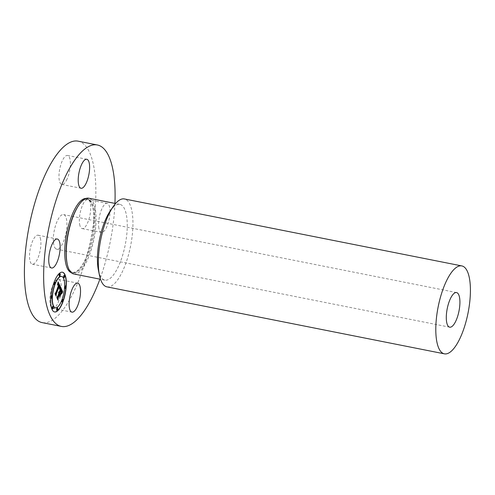 <?xml version="1.0" encoding="UTF-8"?>
<svg xmlns="http://www.w3.org/2000/svg" width="495" height="495" viewBox="0 0 495 495"><rect width="100%" height="100%" fill="white"/><g stroke="black" fill="none" stroke-linecap="round" stroke-linejoin="round"><path stroke-width="0.37" stroke-dasharray="2.48 1.86" d="M40.627 239.475A14.782 5.03 101.2 0 0 38.084 235.193A14.782 5.03 101.2 0 0 31.612 243.645A14.782 5.03 101.2 0 0 29.787 259.906A14.782 5.03 101.2 0 0 32.33 264.188A14.782 5.03 101.2 0 0 38.802 255.736A14.782 5.03 101.2 0 0 40.627 239.475M114.939 203.396A92.485 31.482 -78.8 0 1 99.91 279.149M98.864 228.121A14.782 5.03 -78.8 0 1 100.689 211.86A14.782 5.03 -78.8 0 1 107.161 203.408A14.782 5.03 -78.8 0 1 109.711 207.69A14.782 5.03 -78.8 0 1 107.885 223.95A14.782 5.03 -78.8 0 1 101.413 232.403A14.782 5.03 -78.8 0 1 98.864 228.121M78.13 141.168A92.485 31.482 -78.8 0 1 82.616 143.16A92.485 31.482 -78.8 0 1 89.546 244.92A92.485 31.482 -78.8 0 1 42.124 322.604M66.472 180.279A14.782 5.03 101.2 0 0 70.358 164.885A14.782 5.03 101.2 0 0 67.555 155.455A14.782 5.03 101.2 0 0 62.884 159.619A14.782 5.03 101.2 0 0 58.998 175.02A14.782 5.03 101.2 0 0 61.801 184.449A14.782 5.03 101.2 0 0 66.472 180.279M79.627 224.303A14.782 5.03 101.2 0 0 82.176 228.585A14.782 5.03 101.2 0 0 88.648 220.133A14.782 5.03 101.2 0 0 90.474 203.872A14.782 5.03 101.2 0 0 87.924 199.59A14.782 5.03 101.2 0 0 81.452 208.042A14.782 5.03 101.2 0 0 79.627 224.303M53.788 283.493A14.782 5.03 101.2 0 0 49.902 298.893A14.782 5.03 101.2 0 0 52.705 308.323A14.782 5.03 101.2 0 0 57.377 304.153A14.782 5.03 101.2 0 0 61.262 288.758A14.782 5.03 101.2 0 0 58.46 279.329A14.782 5.03 101.2 0 0 53.788 283.493M62.358 272.194A20.264 6.899 101.2 0 0 62.252 272.17A20.264 6.899 101.2 0 0 53.856 282.397A20.264 6.899 101.2 0 0 54.363 311.918A20.264 6.899 101.2 0 0 54.475 311.937M73.65 273.939A38.616 13.142 101.2 0 0 93.45 241.504A38.616 13.142 101.2 0 0 90.554 199.015A38.616 13.142 101.2 0 0 88.685 198.186M55.31 307.723A15.964 5.433 101.2 0 0 61.813 299.648A15.964 5.433 101.2 0 0 61.522 276.414M63.942 277.652A1.225 0.421 101.2 0 0 64.331 277.051A1.225 0.421 101.2 0 0 64.406 275.325M62.166 301.851A1.225 0.421 101.2 0 0 62.556 301.251A1.225 0.421 101.2 0 0 62.63 299.531M65.074 288.307A1.225 0.421 101.2 0 0 65.464 287.713A1.225 0.421 101.2 0 0 65.532 285.986M52.427 308.806A1.225 0.421 101.2 0 0 52.817 308.212A1.225 0.421 101.2 0 0 52.891 306.485M56.931 310.34A1.225 0.421 101.2 0 0 57.321 309.746A1.225 0.421 101.2 0 0 57.389 308.02M54.209 284.606A1.225 0.421 101.2 0 0 54.599 284.006A1.225 0.421 101.2 0 0 54.667 282.286M59.443 276.117A1.225 0.421 101.2 0 0 59.833 275.517A1.225 0.421 101.2 0 0 59.901 273.791M51.301 298.145A1.225 0.421 101.2 0 0 51.69 297.551A1.225 0.421 101.2 0 0 51.758 295.824M110.113 211.136A38.616 13.142 -78.8 0 1 119.858 204.373A38.616 13.142 -78.8 0 1 121.733 205.202A38.616 13.142 -78.8 0 1 124.622 247.692A38.616 13.142 -78.8 0 1 104.829 280.127A38.616 13.142 -78.8 0 1 102.954 279.298A38.616 13.142 -78.8 0 1 98.406 270.152M106.92 286.859A44.816 15.252 101.2 0 0 129.894 249.22A44.816 15.252 101.2 0 0 126.541 199.912A44.816 15.252 101.2 0 0 124.363 198.947M58.033 282.237L57.878 281.859M57.971 282.558L57.816 282.193M57.909 282.874L57.754 282.515M57.853 283.177L57.692 282.831M57.791 283.474L57.63 283.134M57.729 283.765L57.569 283.431M57.668 284.043L57.507 283.722M57.606 284.316L57.445 284M57.544 284.576L57.383 284.266M57.507 284.879L57.321 284.532M58.472 284.922L58.589 284.588M58.596 285.2L58.243 284.848M55.799 292.78L58.379 285.157M55.193 293.077L55.576 292.737M56.084 295.008L54.976 293.034M55.886 294.581L55.867 294.964M59.586 287.224L58.924 286.339L56.09 293.993L55.91 295.676M59.92 287.651L59.078 289.191L60.099 287.663M59.437 287.546L59.165 287.007M56.226 293.974L58.942 285.992M55.867 295.663L56.009 293.931M55.124 293.683L55.836 295.657M55.094 293.987L54.908 293.64M56.09 296.14L54.877 293.943M55.904 295.744L55.867 296.097M60.631 287.267L60.607 287.644M60.532 288.82L60.415 287.224M59.128 291.988L60.316 288.777M58.756 292.984L58.886 292.625M57.692 296.511L58.682 293.195M57.005 296.814L57.469 296.468M57.965 298.881L56.789 296.771M57.773 298.466L57.742 298.838M59.944 294.482L59.276 293.473M59.802 296.456L59.722 294.438M60.984 293.263L60.65 293.516M59.858 295.663L59.586 296.406M59.975 293.832L60.761 293.219M60.91 290.28L59.716 293.102M59.635 293.089L60.798 289.946M61.306 289.891L60.904 289.433M61.423 290.126L61.089 289.847M62.302 292.526L61.201 293.956L62.265 292.52M59.808 297.124L60.798 293.566L59.592 297.08M59.351 294.5L58.002 297.73L57.779 299.71M59.827 295.379L59.208 294.476M59.66 295.014L59.61 295.336M59.4 294.513L59.629 295.008M58.002 297.73L59.239 294.16M57.729 299.698L57.921 297.718M56.857 297.427L57.698 299.692M56.826 297.736L56.634 297.384M57.952 300.18L56.609 297.693M57.773 299.791L57.736 300.137M55.836 248.812A17.641 6.002 -78.8 0 1 54.518 229.402A17.641 6.002 -78.8 0 1 63.564 214.589A17.641 6.002 -78.8 0 1 64.418 214.966A17.641 6.002 -78.8 0 1 65.736 234.37A17.641 6.002 -78.8 0 1 56.696 249.189A17.641 6.002 -78.8 0 1 55.836 248.812M85.938 198.446A37.898 12.901 -78.8 0 1 88.58 199.343A37.898 12.901 -78.8 0 1 91.154 242.197A37.898 12.901 -78.8 0 1 71.212 272.652M71.466 271.965A37.546 12.777 -78.8 0 1 67.042 263.08C68.007 267.486 69.399 270.332 71.224 271.619C72.808 272.807 74.726 272.621 76.966 271.074C80.079 268.816 83.104 264.361 86.05 257.709C90.635 246.77 93.252 235.014 93.895 222.434L93.605 212.46C92.794 205.901 91.204 201.768 88.828 200.054L85.864 199.349C83.618 199.689 81.143 201.812 78.433 205.703A37.546 12.777 -78.8 0 1 89.725 199.931A37.546 12.777 -78.8 0 1 91.872 244.01A37.546 12.777 -78.8 0 1 71.466 271.965M38.084 235.193L57.321 239.011M32.33 264.188L51.567 268.005M67.555 155.455L86.792 159.272M61.801 184.449L81.038 188.267M82.176 228.585L101.413 232.403M87.924 199.59L107.161 203.408M52.705 308.323L71.942 312.141M58.46 279.329L77.696 283.146M119.858 204.373L115.57 203.519M104.829 280.127L100.534 279.273M456.539 292.57L63.564 214.589M449.677 327.176L56.696 249.189"/><path stroke-width="0.74" d="M59.864 243.292A14.782 5.03 101.2 0 0 57.321 239.011A14.782 5.03 101.2 0 0 50.849 247.463A14.782 5.03 101.2 0 0 49.024 263.724A14.782 5.03 101.2 0 0 51.567 268.005A14.782 5.03 101.2 0 0 58.039 259.553A14.782 5.03 101.2 0 0 59.864 243.292M99.91 279.149A92.485 31.482 -78.8 0 1 61.361 326.422A92.485 31.482 -78.8 0 1 56.876 324.435A92.485 31.482 -78.8 0 1 49.952 222.676A92.485 31.482 -78.8 0 1 97.367 144.986A92.485 31.482 -78.8 0 1 101.852 146.972A92.485 31.482 -78.8 0 1 114.939 203.396M85.709 184.097A14.782 5.03 -78.8 0 1 81.038 188.267A14.782 5.03 -78.8 0 1 78.235 178.837A14.782 5.03 -78.8 0 1 82.121 163.437A14.782 5.03 -78.8 0 1 86.792 159.272A14.782 5.03 -78.8 0 1 89.595 168.702A14.782 5.03 -78.8 0 1 85.709 184.097M73.025 287.31A14.782 5.03 -78.8 0 1 77.696 283.146A14.782 5.03 -78.8 0 1 80.499 292.576A14.782 5.03 -78.8 0 1 76.614 307.97A14.782 5.03 -78.8 0 1 71.942 312.141A14.782 5.03 -78.8 0 1 69.139 302.711A14.782 5.03 -78.8 0 1 73.025 287.31M62.976 301.733A20.264 6.899 -78.8 0 1 54.58 311.961A20.264 6.899 -78.8 0 1 54.073 282.441A20.264 6.899 -78.8 0 1 62.469 272.213A20.264 6.899 -78.8 0 1 62.976 301.733M61.361 326.422L42.124 322.604A92.485 31.482 -78.8 0 1 37.639 320.618A92.485 31.482 -78.8 0 1 30.715 218.858A92.485 31.482 -78.8 0 1 78.13 141.168L97.367 144.986M54.475 311.937A20.264 6.899 101.2 0 0 62.76 301.69A20.264 6.899 101.2 0 0 62.358 272.194M115.57 203.519L88.685 198.186A38.616 13.142 101.2 0 0 78.94 204.955A38.616 13.142 101.2 0 0 67.227 263.965A38.616 13.142 101.2 0 0 71.775 273.11A38.616 13.142 101.2 0 0 73.65 273.939L100.534 279.273M61.522 276.414A15.964 5.433 101.2 0 0 61.411 276.389A15.964 5.433 101.2 0 0 54.797 284.446A15.964 5.433 101.2 0 0 55.199 307.704A15.964 5.433 101.2 0 0 55.31 307.723M64.406 275.325A1.225 0.421 101.2 0 0 64.3 275.263A1.225 0.421 101.2 0 0 63.793 275.882A1.225 0.421 101.2 0 0 63.824 277.67A1.225 0.421 101.2 0 0 63.942 277.652M62.63 299.531A1.225 0.421 101.2 0 0 62.525 299.463A1.225 0.421 101.2 0 0 62.017 300.081A1.225 0.421 101.2 0 0 62.048 301.876A1.225 0.421 101.2 0 0 62.166 301.851M65.532 285.986A1.225 0.421 101.2 0 0 65.433 285.924A1.225 0.421 101.2 0 0 64.925 286.543A1.225 0.421 101.2 0 0 64.956 288.331A1.225 0.421 101.2 0 0 65.074 288.307M52.891 306.485A1.225 0.421 101.2 0 0 52.786 306.424A1.225 0.421 101.2 0 0 52.278 307.042A1.225 0.421 101.2 0 0 52.309 308.831A1.225 0.421 101.2 0 0 52.427 308.806M57.389 308.02A1.225 0.421 101.2 0 0 57.29 307.952A1.225 0.421 101.2 0 0 56.783 308.577A1.225 0.421 101.2 0 0 56.814 310.365A1.225 0.421 101.2 0 0 56.931 310.34M54.667 282.286A1.225 0.421 101.2 0 0 54.568 282.218A1.225 0.421 101.2 0 0 54.054 282.837A1.225 0.421 101.2 0 0 54.085 284.625A1.225 0.421 101.2 0 0 54.209 284.606M59.901 273.791A1.225 0.421 101.2 0 0 59.802 273.729A1.225 0.421 101.2 0 0 59.295 274.348A1.225 0.421 101.2 0 0 59.326 276.136A1.225 0.421 101.2 0 0 59.443 276.117M51.758 295.824A1.225 0.421 101.2 0 0 51.659 295.762A1.225 0.421 101.2 0 0 51.152 296.381A1.225 0.421 101.2 0 0 51.183 298.169A1.225 0.421 101.2 0 0 51.301 298.145M99.464 275.288L98.406 270.152A38.616 13.142 -78.8 0 1 110.113 211.136L113.058 206.799A44.816 15.252 101.2 0 0 99.464 275.288A44.816 15.252 101.2 0 0 104.748 285.9A44.816 15.252 101.2 0 0 106.92 286.859L444.386 353.832A44.816 15.252 -78.8 0 1 442.208 352.867A44.816 15.252 -78.8 0 1 438.855 303.559A44.816 15.252 -78.8 0 1 461.829 265.92A44.816 15.252 -78.8 0 1 464.007 266.879A44.816 15.252 -78.8 0 1 467.36 316.187A44.816 15.252 -78.8 0 1 444.386 353.832M55.019 284.489A15.964 5.433 101.2 0 0 55.421 307.748A15.964 5.433 101.2 0 0 62.036 299.692A15.964 5.433 101.2 0 0 61.634 276.433A15.964 5.433 101.2 0 0 55.019 284.489M64.016 275.925A1.225 0.421 101.2 0 0 64.047 277.714A1.225 0.421 101.2 0 0 64.554 277.095A1.225 0.421 101.2 0 0 64.523 275.307A1.225 0.421 101.2 0 0 64.016 275.925M62.24 300.131A1.225 0.421 101.2 0 0 62.271 301.919A1.225 0.421 101.2 0 0 62.778 301.294A1.225 0.421 101.2 0 0 62.747 299.506A1.225 0.421 101.2 0 0 62.24 300.131M65.142 286.586A1.225 0.421 101.2 0 0 65.173 288.375A1.225 0.421 101.2 0 0 65.68 287.756A1.225 0.421 101.2 0 0 65.649 285.968A1.225 0.421 101.2 0 0 65.142 286.586M52.501 307.086A1.225 0.421 101.2 0 0 52.532 308.874A1.225 0.421 101.2 0 0 53.039 308.255A1.225 0.421 101.2 0 0 53.008 306.467A1.225 0.421 101.2 0 0 52.501 307.086M56.999 308.62A1.225 0.421 101.2 0 0 57.03 310.408A1.225 0.421 101.2 0 0 57.538 309.79A1.225 0.421 101.2 0 0 57.507 308.001A1.225 0.421 101.2 0 0 56.999 308.62M54.815 284.05A1.225 0.421 101.2 0 0 54.784 282.261A1.225 0.421 101.2 0 0 54.277 282.88A1.225 0.421 101.2 0 0 54.308 284.668A1.225 0.421 101.2 0 0 54.815 284.05M60.056 275.56A1.225 0.421 101.2 0 0 60.025 273.772A1.225 0.421 101.2 0 0 59.511 274.391A1.225 0.421 101.2 0 0 59.542 276.179A1.225 0.421 101.2 0 0 60.056 275.56M51.913 297.594A1.225 0.421 101.2 0 0 51.882 295.806A1.225 0.421 101.2 0 0 51.369 296.425A1.225 0.421 101.2 0 0 51.4 298.213A1.225 0.421 101.2 0 0 51.913 297.594M461.829 265.92L124.363 198.947A44.816 15.252 101.2 0 0 113.058 206.799M60.402 286.958L59.32 288.573L59.617 286.624L59.239 285.473L56.164 293.677L56.084 295.008L55.193 293.077L55.799 292.78L58.596 285.2L58.181 284.557L57.581 285.182L58.132 284.334L58.651 284.959L58.806 284.631L58.231 283.753L57.507 284.879L58.094 281.903L60.452 286.877L59.45 287.923M60.322 287.706L59.295 289.235L60.155 287.675M59.437 287.546L59.14 286.382L56.306 294.036L56.09 296.14L55.124 293.683L56.059 295.701L56.226 293.974L59.159 286.036L59.437 287.546M62.655 291.642L61.491 293.238L61.714 291.11L61.052 289.309L59.734 292.873L61.015 289.99L61.541 292.52L60.99 290.299L59.901 293.238L60.198 293.875L60.984 293.263L59.802 296.456L59.944 294.482L59.499 293.516L57.965 298.881L57.005 296.814L57.692 296.511L58.899 293.238L58.497 292.867L59.109 292.669L58.559 292.279L58.985 291.815L59.344 292.031L60.532 288.82L60.631 287.267L62.655 291.642L61.597 292.663M62.481 292.564L61.417 293.999L62.302 292.526M59.808 297.124L61.015 293.609L59.808 297.124M59.431 294.519L58.224 297.78L57.952 300.18L56.857 297.427L57.921 299.735L58.144 297.761L59.456 294.203L59.827 295.379L59.351 294.5M58.039 282.206L60.235 286.834M56.164 293.677L55.886 294.581M59.239 285.473L55.941 293.634M60.607 287.644L62.432 291.598M58.082 297.353L57.773 298.466M59.499 293.516L57.859 297.309M60.65 293.516L59.858 295.663M60.198 293.875L59.901 293.238M61.052 289.309L59.518 292.83M457.399 292.953A17.641 6.002 -78.8 0 1 458.717 312.357A17.641 6.002 -78.8 0 1 449.677 327.176A17.641 6.002 -78.8 0 1 448.817 326.799A17.641 6.002 -78.8 0 1 447.499 307.389A17.641 6.002 -78.8 0 1 456.539 292.57A17.641 6.002 -78.8 0 1 457.399 292.953M71.212 272.652A37.898 12.901 -78.8 0 1 70.148 272.064A37.898 12.901 -78.8 0 1 67.054 231.524A37.898 12.901 -78.8 0 1 85.938 198.446M67.227 263.965L67.042 263.08A37.546 12.777 -78.8 0 1 78.433 205.703L78.94 204.955"/></g></svg>
